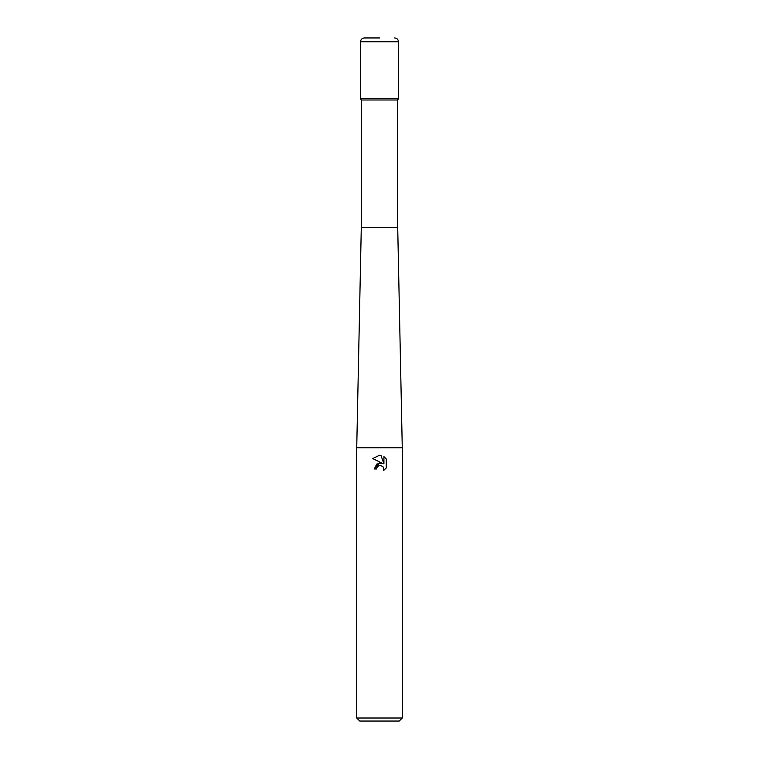 <?xml version="1.0" encoding="UTF-8"?>
<svg xmlns="http://www.w3.org/2000/svg" width="759" height="759" viewBox="0 0 759 759"><rect width="100%" height="100%" fill="white"/><g stroke="black" fill="none" stroke-linecap="round" stroke-linejoin="round"><path stroke-width="1.14" d="M402.27 447.81L356.73 447.81L361.284 227.7L361.284 99.989L360.525 98.67L398.475 98.67L397.716 99.989L397.716 227.7L402.27 447.81L402.27 718.014L356.73 718.014L359.766 721.05L399.234 721.05L402.27 718.014M361.284 99.989L397.716 99.989M361.284 227.7L397.716 227.7M378.94 465.571L377.043 467.326L376.654 468.977L374.263 468.977L379.5 462.99L382.403 463.341L372.735 458.578L379.5 455.239L380.971 455.4L383.921 463.901L383.921 456.624L386.265 458.996L386.265 467.971L383.542 470.58L383.931 468.948L382.868 466.387L379.5 465.4L382.868 466.387L383.931 468.948L383.542 470.58L386.265 467.971M376.654 468.977L376.9 467.639M382.403 463.341L376.825 464.015L374.263 468.977M386.265 458.996L383.921 456.624M380.971 455.4L379.718 455.248M379.5 455.239L372.735 458.578M379.5 37.95L364.32 37.95L379.5 37.95M398.475 41.745L360.525 41.745L360.525 98.67L398.475 98.67L398.475 41.745C398.247 39.44 396.985 38.178 394.68 37.95M356.73 447.81L356.73 718.014M360.525 41.745C360.753 39.44 362.015 38.178 364.32 37.95"/></g></svg>
